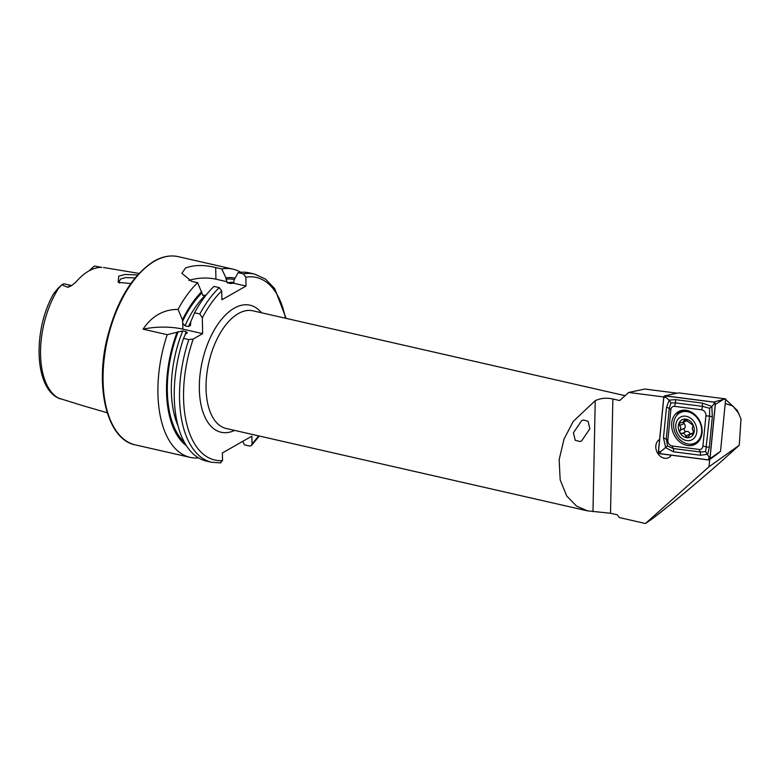 <?xml version="1.0" encoding="UTF-8"?>
<svg xmlns="http://www.w3.org/2000/svg" width="780" height="780" viewBox="0 0 780 780"><rect width="100%" height="100%" fill="white"/><g stroke="black" fill="none" stroke-linecap="round" stroke-linejoin="round"><path stroke-width="1.17" d="M130.796 283.54L118.199 282.331L118.745 276.188L124.946 274.443L137.611 274.95M135.086 277.904L125.863 277.553L120.871 278.879L118.999 281.492L119.642 283.072M581.548 440.973L589.846 428.776L588.062 421.229L583.333 420.01L581.734 420.556L573.437 432.754L575.221 440.3L579.95 441.519L581.548 440.973M645.46 523.517L649.018 521.059C661.303 512.704 705.793 475.654 729.924 453.677L739.264 445.263L708.991 466.762L645.46 523.517L619.3 517.55L617.341 514.8L610.525 513.25L612.856 398.99C606.664 397.566 600.785 398.131 595.228 400.676L573.261 421.385L564.047 438.994L559.153 459.683L560.176 479.866L566.68 495.924L576.557 506.123L587.428 510.851L610.525 513.25M659.597 439.501A10.14 8.034 -114.3 0 0 656.107 449.534A10.14 8.034 -114.3 0 0 664.014 458.133A10.14 8.034 -114.3 0 0 668.372 457.753A10.14 8.034 -114.3 0 0 671.288 455.188M91.085 269.812A9.077 4.739 -77.2 0 1 93.044 267.14A9.077 4.739 -77.2 0 1 94.107 266.341A9.077 4.739 -77.2 0 1 94.731 266.058L101.751 267.394A69.439 36.289 -77.2 0 0 88.764 271.021A69.439 36.289 -77.2 0 0 75.933 282.087L71.409 285.773M67.85 287.332A9.077 4.739 102.8 0 1 69.459 285.968A9.077 4.739 102.8 0 1 71.653 285.558L64.633 283.959A9.077 4.739 102.8 0 0 62.439 284.369A9.077 4.739 102.8 0 0 61.815 284.788L58.188 288.151A4.485 2.35 102.8 0 0 57.866 288.493L53.781 293.524L61.815 284.788L67.85 287.332L71.819 285.509M198.53 457.918A96.525 50.447 -77.2 0 1 190.066 457.363A96.525 50.447 -77.2 0 1 167.213 334.678L143.081 329.17C151.866 316.017 163.527 309.426 178.054 309.397A96.525 50.447 -77.2 0 1 197.632 282.692L191.558 281.307L181.876 273.312L185.523 268.018C193.928 264.849 203.98 264.703 215.689 267.569L221.764 268.954A96.525 50.447 -77.2 0 1 232.996 269.139A96.525 50.447 -77.2 0 1 240.854 272.308M57.174 289.331L53.791 293.475C33.121 328.926 33.891 386.519 58.208 398.034L82.631 405.61M677.216 393.188L644.797 389.044L628.67 392.467L619.661 400.54L612.856 398.99M725.634 399.438L737.344 410.446L741 419.026L739.264 445.263M739.001 413.858L732.956 406.01L725.234 403.494M719.608 452.137L717.639 453.745M709.702 459.517L708.991 466.762M89.378 270.68A4.485 2.35 -77.2 0 1 89.856 270.133L93.044 267.14M188.819 339.602A96.525 50.447 -77.2 0 0 211.672 462.286L206.398 461.087A96.525 50.447 -77.2 0 1 183.544 338.393L188.819 339.602L193.245 339.007L202.654 333.645L202.322 317.899A93.629 48.935 -77.2 0 1 221.705 290.93L219.239 287.615L213.964 286.416A96.525 50.447 -77.2 0 0 194.571 312.78L199.846 313.979L202.322 317.899M242.785 441.334L244.413 444.853L249.688 446.053L251.443 445.555L252.037 443.8L251.881 436.156L222.378 452.946L222.544 460.59L220.194 462.842M186.4 445.721A88.208 46.098 -77.2 0 1 177.099 332.231L182.744 330.935L186.274 331.744L187.297 332.777L185.445 334.132L183.544 338.393M167.213 334.678L177.099 332.231M221.764 268.954L225.927 277.826L227.165 282.731L230.695 283.54L233.347 283.15L234.273 279.727L238.095 272.678L243.37 273.887L245.836 277.202L246.022 286.046L221.891 299.773L221.705 290.93M238.095 272.678A96.525 50.447 -77.2 0 1 249.317 272.863L254.592 274.072A96.525 50.447 -77.2 0 0 243.37 273.887M178.054 309.397L182.442 319.819L182.764 323.271L184.957 325.786L188.487 326.586L190.466 325.416L190.788 321.721L194.571 312.78M206.066 295.171L202.868 295.435L197.632 282.692M182.442 319.819A88.208 46.098 -77.2 0 1 201.796 291.554M225.927 277.826A88.208 46.098 -77.2 0 1 235.121 278.158M233.347 283.15L246.022 286.046M188.897 280.527A21.723 7.995 178.8 0 1 215.933 279.181L226.999 281.707M143.081 329.17A38.61 14.216 178.8 0 1 182.891 329.14L202.654 333.645M628.67 392.467L663.809 396.962M702.039 432.88A18.34 14.537 -114.3 0 0 695.273 414.979A18.34 14.537 -114.3 0 0 679.351 411.187A18.34 14.537 -114.3 0 0 671.726 422.916A18.34 14.537 -114.3 0 0 678.502 440.817A18.34 14.537 -114.3 0 0 694.424 444.619A18.34 14.537 -114.3 0 0 702.039 432.88M674.583 406.36A4.826 3.822 -114.3 0 0 670.849 409.695L667.856 440.027A4.826 3.822 -114.3 0 0 672.106 445.975L699.192 449.446A4.826 3.822 -114.3 0 0 702.917 446.111L705.91 415.779A4.826 3.822 -114.3 0 0 701.668 409.822L674.583 406.36L675.422 402.889L670.956 402.919L669.269 408.389L670.849 409.695M665.262 395.85A1.93 1.531 -114.3 0 0 663.77 397.186L658.417 451.376A1.93 1.531 -114.3 0 0 660.124 453.765L708.513 459.947A1.93 1.531 -114.3 0 0 710.005 458.611L715.348 404.42A1.93 1.531 -114.3 0 0 713.651 402.041L665.262 395.85L674.096 393.773L664.804 395.869M710.005 458.611L720.505 451.396L725.683 398.882L713.651 402.041M725.683 398.882L678.795 392.896L674.096 393.773M663.848 397.215L658.505 451.406A1.833 1.453 -114.3 0 0 660.114 453.668L708.503 459.859A1.833 1.453 -114.3 0 0 709.927 458.591L715.27 404.401A1.833 1.453 -114.3 0 0 713.661 402.129L665.272 395.947A1.833 1.453 -114.3 0 0 663.848 397.215L665.954 397.449L665.272 395.947M666.471 407.472A3.383 1.209 5.6 0 1 669.269 408.389L666.276 438.721L667.475 445.985L673.276 448.539L700.362 452.01L705.656 451.601L709.508 416.179L709.654 408.301L711.867 406.419L712.306 417.095L709.312 447.427L707.713 454.233L700.538 455.257L673.462 451.796L665.672 447.681L663.478 437.804L666.471 407.472L669.162 400.169L675.246 399.633L702.332 403.104L711.867 406.419L714.343 403.63L715.27 404.401M705.656 451.601L709.927 458.591M670.956 402.919L669.162 400.169L665.954 397.449M667.475 445.985L660.601 451.639L658.505 451.406M709.654 408.301L702.507 406.351L701.668 409.822M690.134 434.148A1.901 1.511 65.7 0 1 690.105 434.05A3.325 2.642 -114.3 0 0 686.41 431.467A1.901 1.511 65.7 0 1 684.577 428.259A3.325 2.642 -114.3 0 0 685.21 425.987A3.325 2.642 -114.3 0 0 684.118 423.579A1.901 1.511 65.7 0 1 683.495 422.263M693.615 433.427L691.977 434.158L693.722 432.588L692.25 428.698L693.01 425.227L684.84 419.328L682.909 422.526L679.76 422.614L679.692 425.568L680.93 427.918L680.15 430.258C679.331 432.227 679.936 433.29 681.983 433.465C683.855 433.124 685.084 433.982 685.678 436.049L687.843 437.522L690.251 434.09L692.942 434.206M696.803 429.166A12.714 10.082 -114.3 0 0 685.113 416.14A12.714 10.082 -114.3 0 0 675.802 427.674A12.714 10.082 -114.3 0 0 687.502 440.7A12.714 10.082 -114.3 0 0 696.803 429.166M701.6 428.805A16.897 13.396 -114.3 0 0 680.706 412.415A16.897 13.396 -114.3 0 0 673.696 426.826A16.897 13.396 -114.3 0 0 694.59 443.215A16.897 13.396 -114.3 0 0 701.6 428.805M696.569 416.344A16.897 13.396 -114.3 0 0 692.767 413.273A16.897 13.396 -114.3 0 0 681.242 412.171A16.897 13.396 -114.3 0 0 680.969 412.298M678.327 427.849A9.652 7.654 -114.3 0 0 687.209 437.746A9.652 7.654 -114.3 0 0 694.278 428.981A9.652 7.654 -114.3 0 0 685.396 419.094A9.652 7.654 -114.3 0 0 678.327 427.849M694.853 443.089A16.897 13.396 -114.3 0 0 695.126 442.972A16.897 13.396 -114.3 0 0 701.932 433.602A16.897 13.396 -114.3 0 0 702.01 433.183M190.066 457.363L135.252 444.863A96.525 50.447 -77.2 0 1 103.993 360.652A96.525 50.447 -77.2 0 1 154.83 261.027A96.525 50.447 -77.2 0 1 178.172 256.639L232.996 269.139M587.428 510.851L226.141 428.464A60.333 31.532 -77.2 0 1 206.612 375.833A60.333 31.532 -77.2 0 1 238.378 313.56A60.333 31.532 -77.2 0 1 252.964 310.82L625.092 395.684M234.673 430.404A65.159 34.047 -77.2 0 1 199.319 387.533A65.159 34.047 -77.2 0 1 234.273 308.159A65.159 34.047 -77.2 0 1 261.495 312.77M60.002 398.863A68.747 35.929 -77.2 0 1 58.695 288.122M222.544 460.59A93.629 48.935 -77.2 0 1 193.245 339.007M184.782 335.556A83.86 43.826 -77.2 0 1 186.274 331.744M177.869 425.461A83.86 43.826 -77.2 0 1 182.744 330.935M184.363 442.299A86.755 45.337 -77.2 0 1 178.172 331.627M245.836 277.202A93.629 48.935 -77.2 0 1 285.441 318.23M258.609 435.864A93.629 48.935 -77.2 0 1 252.037 443.8M199.846 313.979A96.525 50.447 -77.2 0 1 219.239 287.615M230.695 283.54A83.86 43.826 -77.2 0 1 232.976 283.257M188.487 326.586A83.86 43.826 -77.2 0 1 190.788 321.789M184.957 325.786A83.86 43.826 -77.2 0 1 205.52 295.045M227.165 282.731A83.86 43.826 -77.2 0 1 233.961 282.516M225.956 279.221A86.755 45.337 -77.2 0 1 234.4 279.494M182.481 321.613A86.755 45.337 -77.2 0 1 201.825 292.958M215.689 267.569L215.933 279.181M182.764 323.271L182.891 329.14M57.866 288.493L60.43 286.133M592.975 511.631L595.228 400.676M694.239 443.362A17.706 14.04 -114.3 0 0 697.622 442.484M680.94 410.602A18.34 14.537 -114.3 0 0 676.26 416.091M683.066 410.202A17.706 14.04 -114.3 0 0 679.019 413.361M722.495 399.955L715.348 404.42M690.836 444.142A18.34 14.537 -114.3 0 0 695.916 443.81M714.343 403.63L713.661 402.129M660.601 451.639L660.114 453.668M708.991 457.821L708.503 459.859M702.332 403.104L702.507 406.351L675.422 402.889A3.383 1.852 -82.7 0 0 675.246 399.633M712.306 417.095A3.383 1.209 5.6 0 0 709.508 416.179L705.91 415.779M709.312 447.427L702.917 446.111M700.538 455.257L700.362 452.01L699.192 449.446M673.462 451.796A3.383 1.852 -82.7 0 0 673.276 448.539L672.106 445.975M663.478 437.804L667.856 440.027M684.577 428.259L680.15 430.258M690.105 434.05L685.678 436.049M686.41 431.467L681.983 433.465M684.118 423.579L679.692 425.568M686.273 419.523L684.158 420.478M135.252 444.863C107.893 439.744 94.906 389.639 106.743 339.865C116.191 301.519 131.995 275.262 154.147 261.115C162.406 256.425 170.42 254.943 178.172 256.639M82.261 405.502L107.231 412.766M103.418 267.481L139.006 273.419M211.672 462.286L220.828 462.891M251.443 445.555L259.282 436.02M286.114 318.386L274.697 288.619L265.57 279.123L254.592 274.072M717.142 454.155L709.41 459.722M691.324 412.064L690.368 412.103M681.242 412.171L680.706 412.415M694.59 414.356L692.767 413.273M695.126 442.972L694.59 443.215M693.722 432.529L690.251 434.09M687.18 420.605L682.909 422.526"/></g></svg>
